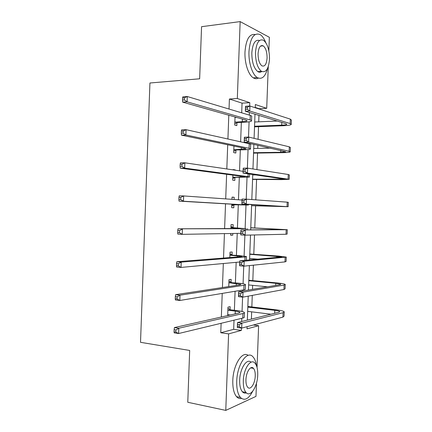<?xml version="1.0" encoding="UTF-8"?>
<svg xmlns="http://www.w3.org/2000/svg" width="432" height="432" viewBox="0 0 432 432"><rect width="100%" height="100%" fill="white"/><g stroke="black" fill="none" stroke-linecap="round" stroke-linejoin="round"><path stroke-width="0.65" d="M256.473 383.157L255.976 396.387L225.769 410.4L187.774 402.278L189.68 350.455L140.519 342.317L149.931 82.998L199.649 78.791L201.56 26.692L240.16 21.6L269.357 37.298L268.85 50.819M268.267 66.577L266.711 108.319L255.35 104.528L255.231 107.741M259.2 109.031L259.211 108.724L266.711 108.319M251.386 319.097L251.656 311.845M251.84 306.947L252.266 295.391M252.493 289.364L252.639 285.341M252.817 280.622L253.39 265.178M253.6 259.61L253.627 258.827M253.795 254.291L254.513 234.949M254.777 227.945L255.598 205.816M255.82 199.859L256.581 179.447M256.943 169.598L257.558 153.068M257.737 148.392L257.85 145.238M258.071 139.32L258.541 126.679M258.725 121.819L258.962 115.414M253.357 324.999L258.611 325.706L257.056 367.481M259.211 108.724L255.242 107.433M241.699 112.833L242.055 103.14L229.403 99.02L229.03 109.037M228.803 115.225L227.923 139.007M227.713 144.769L226.816 168.961M226.622 174.301L225.709 198.898M225.531 203.812L224.613 228.587M224.429 233.615L223.528 258.077M223.322 263.52L222.437 287.55M222.221 293.414L221.346 317.007M221.114 323.293L220.768 332.748L233.68 329.335L234.014 320.182M234.382 310.284L235.089 291.265M235.402 282.847L236.158 262.337M236.417 255.393L237.233 233.393M237.433 227.934L238.291 204.86M238.475 199.795L239.306 177.374M239.549 170.824L240.327 149.872M240.624 141.836L241.348 122.364M235.03 116.996L234.733 125.075L236.839 125.626L236.941 122.774M233.955 146.07L233.712 152.626L235.823 153.031L235.926 150.179M235.186 170.181L235.197 169.889L233.086 169.576L233.075 169.873M232.88 175.133L232.697 180.166L234.808 180.419L234.916 177.574M234.101 199.487L234.187 197.273L232.07 197.111L231.984 199.336M231.806 204.179L231.676 207.695L233.798 207.797L233.901 204.952M233.069 227.491L233.172 224.64L231.05 224.629L230.904 228.56M230.72 233.507L230.661 235.213L232.783 235.165L232.848 233.469M232.054 254.848L232.162 252.002L230.035 252.137L229.829 257.58M231.044 282.193L231.147 279.347L229.014 279.634L228.76 286.589M230.029 309.528L230.137 306.682L227.999 307.12L227.686 315.581M225.769 410.4L228.604 333.882L241.348 330.41L241.434 328.077M220.768 332.748L228.604 333.882M229.403 99.02L237.314 98.507L240.16 21.6M249.674 106.034L249.799 102.676L237.314 98.507M241.677 321.521L241.796 318.308M242.05 311.467L242.584 297.113M242.811 291.006L242.849 289.975M243.076 283.775L243.734 266.134M244.107 256.073L244.885 235.143M245.133 228.355L245.997 205.07M246.218 199.163L247.028 177.331M247.369 168.134L248.06 149.575M248.281 143.543L248.297 143.1M248.519 137.095L249.086 121.813M249.334 115.123L249.431 112.493M247.099 326.668L247.018 328.865L258.611 325.706M254.993 114.199L254.092 138.364M253.87 144.347L252.958 168.971M252.752 174.479L251.818 199.562M251.635 204.601L250.695 229.878M250.501 235.04L249.577 259.967M249.367 265.599L248.459 290.045M248.233 296.141L247.342 320.107M242.055 103.14L249.799 102.676M233.68 329.335L241.348 330.41M233.183 169.889L235.197 169.889M232.065 197.224L234.187 197.273M230.666 235.046L232.783 235.165M234.841 122.207L242.309 121.657C244.993 121.527 246.569 121.262 247.034 120.863L246.067 120.128L182.639 102.125L182.536 100.019L184.318 99.9L184.399 97.767L182.612 97.891L182.536 100.019M235.019 117.342L236.747 117.482M182.612 97.891L182.833 96.833L187.294 96.525L187.099 101.839L250.106 119.95C251.359 120.317 251.829 120.679 251.516 121.036C250.808 121.64 248.432 122.04 244.382 122.234L237.438 122.531L234.781 123.844M235.03 117.061L236.11 117.515M184.399 97.767L187.294 96.525L250.274 115.403C251.527 115.787 251.996 116.17 251.683 116.543L251.532 120.62M184.318 99.9L187.099 101.839L182.639 102.125M235.337 121.959L237.438 122.531M254.545 126.236L281.707 125.172C284.629 125.042 286.335 124.772 286.816 124.357L286.087 123.741L245.333 111.235L245.516 106.272L249.934 106.024L249.75 111.002L290.164 123.579L291.233 124.492C290.498 125.118 287.928 125.523 283.527 125.717L254.524 126.835M254.702 121.991L277.236 121.025M247.352 107.206L245.581 107.303L245.506 109.301L247.277 109.204L247.352 107.206L249.934 106.024L290.331 119.14L291.4 120.096L291.249 124.13M247.277 109.204L249.75 111.002L245.333 111.235L245.506 109.301M245.581 107.303L245.516 106.272M265.766 42.606C264.179 38.567 262.256 35.872 259.994 34.511C253.859 32.395 250.182 38.059 248.962 51.511C248.449 62.689 252.369 74.687 257.229 77.533C261.927 79.828 265.383 76.729 267.602 68.24M255.101 34.533C249.394 33.669 246.019 39.469 244.982 51.926C244.474 63.067 248.427 75.017 253.325 77.852C255.058 78.916 256.738 79.002 258.358 78.106M261.797 71.512C260.528 72.419 259.2 72.457 257.812 71.615C253.87 68.364 251.878 62.111 251.829 52.861C252.65 43.443 255.209 39.323 259.513 40.489M269.498 59.141C269.482 49.826 267.457 43.519 263.417 40.23C259.006 38.675 256.365 42.757 255.496 52.483C255.539 61.765 257.515 68.035 261.43 71.302C265.966 72.97 268.655 68.92 269.498 59.141M258.066 53.703C258.088 59.692 259.367 63.736 261.905 65.842C264.816 66.906 266.539 64.287 267.084 57.996C267.073 51.997 265.772 47.936 263.185 45.819C260.329 44.804 258.622 47.434 258.066 53.703M256.549 365.866C255.933 361.789 254.756 358.798 253.017 356.886C247.331 349.807 237.082 364.446 236.725 381.321C236.558 388.795 237.789 394.168 240.424 397.435C244.496 401.155 248.584 399.103 252.688 391.279M253.076 368.296L253.055 367.978M248.157 355.374C242.26 350.606 233.145 364.954 232.805 380.592C232.637 388.044 233.879 393.395 236.531 396.657C238 398.282 239.652 398.871 241.483 398.423M246.343 392.85C244.868 393.412 243.54 393.05 242.368 391.754C240.457 389.405 239.56 385.533 239.684 380.133C239.927 368.485 246.845 357.928 251.057 362.205M257.731 374.922C257.866 369.436 256.948 365.515 254.972 363.155C250.868 357.998 243.545 368.68 243.302 380.797C243.173 386.213 244.058 390.101 245.959 392.45C250.279 397.904 257.537 386.699 257.731 374.922M245.948 379.723C245.867 383.222 246.44 385.727 247.671 387.245C250.43 390.722 255.112 383.562 255.247 375.937C255.334 372.406 254.745 369.884 253.481 368.366C250.814 365.008 246.1 371.947 245.948 379.723M233.82 149.758L245.992 148.894L245.02 148.37L181.435 135.14L181.321 133.186L183.103 133.126L183.184 130.993L181.397 131.063L181.321 133.186M181.397 131.063L181.629 129.848L186.079 129.681L185.884 134.989L249.053 148.289C250.306 148.559 250.781 148.819 250.474 149.067C249.777 149.477 247.401 149.731 243.362 149.818L236.423 149.947L233.766 151.195M183.184 130.993L186.079 129.681L249.221 143.748C250.479 144.034 250.949 144.31 250.641 144.574L250.484 148.775M183.103 133.126L185.884 134.989L181.435 135.14M234.317 149.526L236.423 149.947M232.799 177.304L244.955 176.915L243.977 176.602L180.225 168.14L180.112 166.342L181.888 166.331L181.969 164.203L180.187 164.214L180.112 166.342M180.187 164.214L180.419 162.853L184.864 162.815L184.669 168.124L248 176.623L249.437 177.082L235.408 177.352L232.756 178.535M181.969 164.203L184.864 162.815L243.103 171.342M181.888 166.331L184.669 168.124L180.225 168.14M233.296 177.082L235.408 177.352M253.562 152.717L280.692 152.28L285.79 151.772L244.183 142.177L244.366 137.219L248.783 137.084L248.6 142.063L289.127 151.265L290.207 151.913C289.478 152.339 286.918 152.593 282.517 152.674L253.546 153.133M253.719 148.473L270.783 148.133M246.197 138.337L244.431 138.386L244.355 140.378L246.127 140.33L246.197 138.337L248.783 137.084L289.294 146.826L290.374 147.517L290.218 151.659M246.127 140.33L248.6 142.063L244.183 142.177L244.355 140.378M244.431 138.386L244.366 137.219M252.58 179.183L284.769 179.167L243.038 173.102L243.221 168.151L247.628 168.134L247.444 173.113L289.181 179.318L281.507 179.626L252.569 179.42M252.736 174.944L256.1 174.955M245.041 169.447L243.275 169.452L243.205 171.439L244.971 171.439L245.041 169.447L247.628 168.134L288.257 174.501L289.348 174.928L289.186 179.177M244.971 171.439L247.444 173.113L243.038 173.102L243.205 171.439M243.275 169.452L243.221 168.151M231.784 204.833L242.93 204.822L179.021 201.118L178.897 199.476L180.679 199.525L180.754 197.397L178.978 197.354L178.897 199.476M178.978 197.354L179.215 195.836L183.654 195.939L183.46 201.242L248.395 205.081L234.392 204.741L231.746 205.864M231.995 199.093L232.583 199.379M180.754 197.397L183.654 195.939L242.039 200.043M180.679 199.525L183.46 201.242L179.021 201.118M232.276 204.622L234.392 204.741M231.422 227.74L242.05 228.506L178.011 228.803L246.067 228.712L230.942 227.491M230.985 226.411L233.545 227.734M179.539 230.569L177.763 230.472L177.687 232.594L179.464 232.697L179.539 230.569L182.439 229.041L182.25 234.344L240.808 233.334M179.464 232.697L182.25 234.344L177.817 234.085L177.687 232.594M177.763 230.472L178.011 228.803M230.402 255.258L242.006 256.408L241.002 256.7L176.807 261.749L181.229 262.121L245.014 257.002L246.483 256.565L239.436 255.62L229.927 254.999M229.975 253.714L232.529 255.107M178.33 263.725L176.553 263.574L176.477 265.696L178.249 265.853L178.33 263.725L181.229 262.121L181.035 267.424L239.744 262.008M178.249 265.853L181.035 267.424L176.612 267.03L176.477 265.696M176.553 263.574L176.807 261.749M251.597 205.643L283.743 206.555L241.893 204.017L242.077 199.06L246.478 199.168L246.294 204.142L288.155 206.712L251.591 205.691M243.891 200.545L242.125 200.497L242.05 202.489L243.815 202.538L243.891 200.545L246.478 199.168L287.221 202.165L288.322 202.327L288.155 206.68M243.815 202.538L246.294 204.142L241.893 204.017L242.05 202.489M242.125 200.497L242.077 199.06M242.735 231.622L240.975 231.53L240.899 233.518L242.665 233.615L242.735 231.622L245.327 230.186L245.144 235.159L240.748 234.911L240.932 229.959L287.296 229.711L250.771 227.745M250.771 227.848L282.884 229.543L240.932 229.959L240.975 231.53M242.665 233.615L245.144 235.159L286.022 234.247L287.129 234.095L287.291 229.77M240.748 234.911L240.899 233.518M241.585 262.688L239.825 262.548L239.749 264.535L241.51 264.681L241.585 262.688L244.177 261.193L243.994 266.155L239.603 265.793L239.787 260.842L244.177 261.193L286.27 257.083L278.651 256.09L249.799 254M249.788 254.286L281.858 256.905L239.787 260.842L239.825 262.548M249.631 258.52L258.352 259.184M241.51 264.681L243.994 266.155L284.985 261.884L286.103 261.468L286.265 257.256M239.603 265.793L239.749 264.535M229.387 282.766L240.97 284.375L239.96 284.882L175.603 294.678L180.02 295.191L243.967 285.282C245.241 285.082 245.732 284.828 245.446 284.531C244.782 284.018 242.438 283.554 238.415 283.144L228.911 282.496M228.965 281.011L231.52 282.463M177.115 296.865L175.343 296.654L175.268 298.777L177.039 298.987L177.115 296.865L180.02 295.191L179.825 300.488L243.799 289.813C245.074 289.597 245.565 289.327 245.279 289.013L245.435 284.855M177.039 298.987L179.825 300.488L175.408 299.954L175.268 298.777M175.343 296.654L175.603 294.678M240.435 293.738L238.675 293.549L238.604 295.537L240.359 295.731L240.435 293.738L243.027 292.178L242.843 297.14L238.459 296.654L238.642 291.708L243.027 292.178L284.116 285.077L285.244 284.44C284.553 283.91 282.02 283.43 277.646 282.992L248.821 280.244M248.805 280.708L275.794 283.295L280.832 284.256L280.066 284.688L238.642 291.708L238.675 293.549M248.648 284.942L267.489 286.821M240.359 295.731L242.843 297.14L283.954 289.505L285.082 288.824L285.233 284.726M238.459 296.654L238.604 295.537M227.713 314.825L230.461 314.955M228.366 310.262L235.289 311.121C237.951 311.461 239.495 311.866 239.933 312.331L238.912 313.049L174.398 327.591L178.81 328.239L242.919 313.551C244.193 313.249 244.69 312.892 244.409 312.487C243.751 311.78 241.412 311.17 237.4 310.657L230.504 309.809L228.366 310.262L227.891 309.976M228.695 314.728L227.707 315.052M227.956 308.291L230.504 309.809M175.905 329.983L174.134 329.719L174.058 331.841L175.829 332.105L175.905 329.983L178.81 328.239L178.616 333.531L242.752 318.076C244.026 317.763 244.523 317.39 244.242 316.964L244.393 312.935M175.829 332.105L178.616 333.531L174.204 332.867L174.058 331.841M174.134 329.719L174.398 327.591M239.285 324.772L237.524 324.535L237.454 326.522L239.209 326.759L239.285 324.772L241.877 323.147L241.693 328.109L237.314 327.505L237.497 322.564L241.877 323.147L283.084 312.692L284.218 311.791C283.538 311.062 281.011 310.43 276.637 309.884L247.849 306.472M247.822 307.12L274.784 310.333C277.684 310.694 279.364 311.116 279.812 311.596L279.034 312.206L237.497 322.564L237.524 324.535M247.666 311.353L270.967 314.215M239.209 326.759L241.693 328.109L282.917 317.115L284.056 316.17L284.202 312.185M237.314 327.505L237.454 326.522M242.401 119.086L242.309 121.657M250.274 115.403L250.106 119.95M281.81 122.429L281.707 125.172M290.331 119.14L290.164 123.579M241.348 147.609L241.277 149.391M249.221 143.748L249.053 148.289M240.289 176.116L240.251 177.12M248.103 173.821L248 176.623M280.768 150.374L280.692 152.28M289.294 146.826L289.127 151.265M279.72 178.303L279.682 179.372M288.257 174.501L288.09 178.934M246.974 204.32L246.947 204.941M238.361 228.091L238.345 228.523M246.067 228.712L246.024 229.916M237.335 255.776L237.292 256.991M245.014 257.002L244.89 260.388M287.221 202.165L287.059 206.599M277.819 229.187L277.803 229.651M286.189 229.813L286.022 234.247M276.809 256.246L276.761 257.542M285.152 257.456L284.985 261.884M236.309 283.457L236.239 285.449M243.967 285.282L243.799 289.813M275.794 283.295L275.719 285.422M284.116 285.077L283.954 289.505M235.289 311.121L235.186 313.891M242.919 313.551L242.752 318.076M274.784 310.333L274.676 313.292M283.084 312.692L282.917 317.115M247.045 120.582L247.034 120.863M260.491 46.111L263.185 45.819M257.812 71.615L261.43 71.302M257.229 77.533L253.325 77.852M250.657 367.88L253.481 368.366M242.368 391.754L245.959 392.45M240.424 397.435L236.531 396.657M249.55 174.026L249.442 176.92M248.422 204.406L248.395 205.049M247.52 228.658L247.471 229.905M246.478 256.765L246.348 260.258M239.933 312.331L239.922 312.633"/></g></svg>
